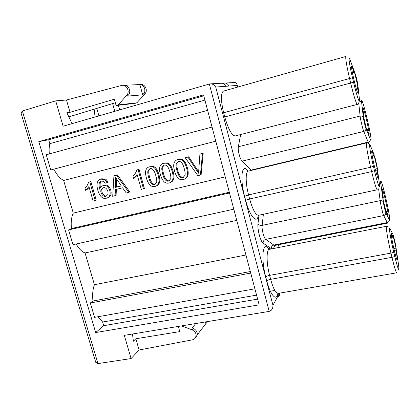 <?xml version="1.0" encoding="UTF-8"?>
<svg xmlns="http://www.w3.org/2000/svg" width="420" height="420" viewBox="0 0 420 420"><rect width="100%" height="100%" fill="white"/><g stroke="black" fill="none" stroke-linecap="round" stroke-linejoin="round"><path stroke-width="0.63" d="M393.839 248.53L396.002 248.131L392.858 234.78L392.784 237.064C391.76 233.541 391.251 232.565 391.262 234.14C391.256 237.568 395.356 256.289 396.832 259.523C397.74 261.25 397.457 258.279 395.976 250.598L394.495 251.333M391.676 237.589L392.784 237.064M395.976 250.598L396.002 248.131M372.346 156.492L373.658 156.014L374.005 154.844L377.249 168.604L375.081 169.092M373.658 156.014C372.356 151.473 371.705 150.103 371.716 151.893C371.931 154.681 372.834 159.532 374.435 166.457L377.517 177.35C378.415 179.114 378.226 176.652 376.95 169.969L375.449 170.541M376.95 169.969L377.249 168.604M367.096 128.935L366.644 129.754L363.232 115.316L363.736 114.707L362.786 108.57C362.544 101.314 371.558 140.165 368.587 133.56L367.096 128.935L366.471 129.035M177.46 159.668L181.409 159.233C184.023 159.731 186.086 162.85 187.598 168.588C188.927 174.158 188.044 177.597 184.952 178.904M149.084 166.871L152.224 166.735C154.802 167.239 156.854 170.363 158.382 176.106C159.7 181.608 158.812 184.973 155.72 186.202C153.731 186.921 151.946 186.659 150.371 185.419C147.982 183.094 146.396 179.329 145.619 174.127C145.231 170.279 146.386 167.858 149.084 166.871L153.095 166.404C155.662 166.903 157.71 170.016 159.227 175.744C160.545 181.225 159.658 184.579 156.576 185.803M85.607 190.328L84.961 188.123C86.966 186.175 88.127 184.212 88.442 182.233L90.83 181.524L96.238 200.135L93.14 201.07L88.914 186.548L85.607 190.328L86.667 189.929L89.161 187.399M185.273 157.763L187.945 157.085L198.555 173.203L199.925 154.051L203.196 153.111L201.122 174.689L200.408 175.056L197.857 175.675L185.273 157.763L188.706 156.786L198.581 171.68M116.356 189.352L116.099 195.321L112.712 196.324L113.925 175.854L117.374 174.872L129.827 191.987L126.268 193.037L122.614 187.814L115.385 189.588L115.122 195.741M215.796 141.194L63.635 180.469C59.992 178.511 56.726 174.741 53.839 169.15M225.241 176.867L73.28 213.108L63.635 180.469M102.753 185.777C108.617 182.931 113.652 195.83 106.979 198.025C103.21 199.458 100.223 197.127 98.017 191.032C96.096 184.301 96.989 180.338 100.69 179.141L104.738 179.44L107.273 182.485L105.236 183.194L103.877 181.414L101.294 181.02C99.02 181.76 98.49 184.48 99.703 189.189C100.238 187.399 101.257 186.265 102.753 185.777L103.772 185.388C109.615 182.553 114.634 195.41 107.982 197.594M100.69 179.141L101.719 178.773L105.751 179.072L108.276 182.112L107.273 182.485M101.74 180.91C100.149 181.855 99.708 184.076 100.412 187.567M133.565 178.358L132.925 176.096C135.067 174.069 136.316 172.042 136.678 170L138.999 169.307L144.375 188.459L141.309 189.389L137.104 174.447L133.565 178.358L134.495 177.991L137.309 175.172M163.118 163.312L166.32 163.165C168.924 163.669 170.987 166.808 172.51 172.583C173.833 178.133 172.93 181.534 169.801 182.784C167.774 183.524 165.958 183.267 164.351 182.012C161.947 179.676 160.356 175.886 159.59 170.646C159.212 166.761 160.388 164.32 163.118 163.312L167.144 162.845C169.743 163.349 171.801 166.478 173.318 172.232C174.631 177.76 173.728 181.151 170.615 182.396M279.468 293.165L279.479 293.223C279.799 294.646 279.442 295.838 278.418 296.793M225.131 83.045L234.003 82.551C235.295 82.373 236.25 82.808 236.875 83.858L237.269 85.433L215.722 87.04C214.253 84.756 212.279 83.706 209.795 83.895L63.11 126.215L55.697 100.863L22.365 111.006L97.976 363.594L95.739 362.292L95.303 360.843M240.665 134.542L238.35 146.759C237.589 150.003 240.041 159.38 242.104 161.154L251.522 170.347M352.495 77.763L353.561 82.262C356.89 96.479 360.234 105.772 359.383 98.837L357.835 84.677C357.278 81.181 356.465 77.721 355.383 74.288L350.332 60.512C347.928 53.687 349.094 63.52 352.495 77.763L349.571 78.53C346.526 65.252 345.303 57.897 345.901 56.459L223.456 91.103C220.678 93.083 220.742 100.301 223.65 112.749L224.753 116.954C228.359 129.313 231.856 135.644 235.242 135.944L357.284 104.428C358.118 104.596 358.769 103.488 359.231 101.115M97.976 363.594L131.093 358.554L124.304 335.354L269.204 311.393L271.173 310.338C272.412 309.041 273.005 307.372 272.963 305.33L279.479 293.223M21.394 114.224L21.005 112.943L22.365 111.006M386.327 213.124L386.495 211.124L387.587 214.473C390.416 220.904 381.869 182.774 382.053 189.777L383.24 197.332L383.024 199.133L386.327 213.124M385.849 211.103L386.495 211.124M352.438 72.802L354.564 72.439L352.48 73.012M355.845 87.176L357.913 86.625L355.856 87.218M354.564 72.439L357.913 86.625M357.331 86.819C358.412 92.537 358.517 94.526 357.651 92.789C356.076 89.507 351.587 70.56 351.498 66.791C351.493 64.796 352.301 66.675 353.934 72.424M203.774 95.818L48.678 139.771L38.803 141.645L203.527 94.878L259.135 304.841L95.686 332.556L38.803 141.645M204.913 100.102L49.833 143.677L48.678 139.771M49.34 153.914C48.935 150.055 49.103 146.643 49.833 143.677M207.622 110.345L46.247 154.765L50.762 169.969L212.053 127.071M229.315 192.239L71.458 228.559C70.802 222.259 71.405 217.109 73.28 213.108M229.504 192.964L68.591 229.918L71.458 228.559M233.798 209.181L72.986 244.697L68.591 229.918M76.214 243.983C78.886 248.756 81.837 251.748 85.055 252.961L94.437 284.718C92.757 289.212 92.258 294.646 92.957 301.014L90.311 302.983L94.584 317.357L254.893 288.813M236.765 220.379L85.055 252.961M245.936 255.008L94.437 284.718M250.32 271.546L92.957 301.014M250.724 273.079L90.311 302.983M98.017 316.743L102.632 322.03L103.709 325.679L95.686 332.556M256.567 295.139L102.632 322.03M257.618 299.114L103.709 325.679M279.547 293.517L280.397 293.008M270.354 291.228L274.832 290.446M228.706 86.074C227.955 83.911 226.485 82.913 224.306 83.092L223.031 83.433M210.74 83.843L221.13 83.265C223.351 83.087 224.842 84.1 225.608 86.305M195.741 323.542L192.176 327.952L193.379 328.393C197.547 330.887 198.334 333.869 195.741 337.339M132.473 334.005L133.403 341.213L135.833 338.756L179.781 331.611L178.322 326.424M197.206 334.919L205.874 323.626L205.406 321.946M205.874 323.626L207.79 321.552M181.435 325.909L192.203 329.858C196.455 332.435 197.211 335.465 194.476 338.935L192.518 339.812L139.099 349.997L131.093 358.554M135.833 338.756L139.099 349.997M98.915 115.878L96.731 108.218M139.865 84.578C144.091 84.52 146.548 90.82 143.514 93.917L142.695 94.836L139.865 84.578L124.457 85.244C128.903 85.181 131.523 91.859 128.347 95.135L126.73 95.267C130.216 91.686 126.74 84.43 121.968 85.36L66.465 100.002L55.697 100.863M139.939 84.583L140.516 84.556C145.005 83.69 148.239 90.458 144.937 93.802L136.904 102.805L134.894 103.388L116.109 105.525L118.241 104.906L126.73 95.267M136.904 102.805L118.241 104.906M142.695 94.836L127.486 96.112L128.347 95.135M115.332 102.764L68.843 116.87M72.046 123.638L66.864 112.686L70.04 112.313L114.335 99.225L116.109 105.525M70.04 112.313L66.465 100.002M94.148 109.452L95.093 116.986M116.776 179.314L116.44 187.005L121.233 185.819M115.463 187.399L121.322 185.95L115.673 177.544L115.463 187.399L116.44 187.005M113.925 175.854L117.374 174.872M116.392 175.229L128.893 192.402M187.945 157.085L188.706 156.786M199.925 154.051L203.196 153.111M202.487 153.4L200.408 175.056M88.442 182.233L90.83 181.524M89.775 181.897L95.204 200.571M103.399 187.782L102.218 189.126C100.69 191.672 103.866 196.849 106.717 195.925M101.199 189.525C99.561 192.276 103.236 197.678 106.108 196.234L107.756 194.597C109.111 191.499 105.924 186.37 103 187.887L101.199 189.525L102.218 189.126M136.678 170L138.999 169.307M138.085 169.643L143.483 188.864M150.14 168.693L148.88 170.368C148.454 173.108 149.142 176.673 150.943 181.062C152.366 183.619 153.835 184.627 155.358 184.081M148.88 170.368L147.998 170.709C147.215 172.389 148.685 178.542 150.197 181.708C151.683 184.186 153.206 185.078 154.765 184.385L156.571 182.285C157.295 180.863 155.883 174.804 154.376 171.565C152.911 169.05 151.389 168.121 149.809 168.782L147.998 170.709M164.141 165.154L162.855 166.85C162.414 169.654 163.102 173.271 164.923 177.691C166.367 180.248 167.869 181.235 169.417 180.653M162.855 166.85L162.015 167.181C161.212 168.882 162.682 175.103 164.199 178.285C165.701 180.773 167.239 181.666 168.829 180.962L170.651 178.841C171.397 177.408 169.99 171.286 168.472 168.026C166.997 165.496 165.454 164.566 163.853 165.239L162.015 167.181M178.353 161.569L177.041 163.275C176.232 164.966 177.618 170.998 179.12 174.274C180.584 176.831 182.112 177.797 183.697 177.172M177.041 163.275L176.243 163.601C175.418 165.317 176.888 171.607 178.416 174.809C179.928 177.314 181.493 178.206 183.104 177.487L184.952 175.35C185.714 173.901 184.306 167.716 182.784 164.435C181.298 161.884 179.739 160.954 178.106 161.637L176.243 163.601M178.547 178.558C176.122 176.211 174.526 172.394 173.77 167.113C173.397 163.196 174.594 160.729 177.361 159.7L180.626 159.542C183.262 160.046 185.341 163.202 186.858 169.008C188.176 174.605 187.257 178.038 184.097 179.314C182.028 180.08 180.18 179.823 178.547 178.558M215.722 87.04L272.963 305.33M278.407 244.745L279.09 247.401L278.392 244.75M237.263 85.365L237.704 87.071L237.269 85.433M271.598 248.871L263.114 243.143C260.536 241.773 257.177 228.937 258.001 223.54L259.009 215.203M274.712 245.427L273.572 248.483M277.967 293.401C276.496 301.744 270.538 295.622 266.795 280.943L265.755 276.969C261.282 260.5 262.348 243.17 267.136 247.139L270.139 249.16M258.358 215.329C256.977 224.485 249.816 216.657 245.663 200.324L244.587 196.229C239.957 179.172 241.647 163.889 246.971 169.717L248.404 171.092M245.663 200.324L249.632 198.97L371.637 171.612L370.603 167.249L248.566 194.885L249.632 198.97C252.688 209.664 255.654 215.108 258.531 215.303L377.286 189.777C376.31 189.121 374.425 183.067 371.637 171.612L374.451 170.609L373.422 166.262L370.603 167.249C367.631 154.817 365.657 142.7 366.576 142.895L248.367 171.097C245.443 171.418 245.448 183.257 248.566 194.885L244.587 196.229M269.204 311.393L209.344 83.995M263.387 214.258L262.143 225.372C261.592 229.231 263.965 238.345 265.781 239.369L383.67 215.549C382.914 214.237 380.609 204.524 380.147 200.65L378.614 188.848M258.001 223.54C258.815 225.01 260.195 225.619 262.143 225.372L380.147 200.65C381.769 200.44 382.83 200.933 383.329 202.125L380.893 184.212C379.796 176.431 382.316 183.241 385.114 195.263L385.103 195.216M263.114 243.143C263.036 241.196 263.923 239.935 265.781 239.369L273.84 245.059L387.23 222.569L383.67 215.549C385.229 215.077 385.938 214.079 385.791 212.552C384.883 209.958 384.064 206.488 383.329 202.125M271.283 248.682C271.199 246.808 272.05 245.6 273.84 245.059L275.042 245.411L387.676 223.104L387.23 222.569C388.726 222.122 389.403 221.162 389.261 219.697L385.791 212.552M379.239 182.789L380.893 184.212M385.114 195.263L386.012 199.059M386.022 199.106C388.836 210.924 390.773 222.994 389.261 219.697M398.606 265.078L398.559 264.742C399.562 273.262 398.265 270.385 394.674 256.116C394.501 256.583 393.598 256.988 391.955 257.329L390.957 253.108C387.833 240.061 385.529 225.95 386.505 226.275L269.388 249.307C266.312 249.428 266.312 263.156 269.603 275.378L270.637 279.337C273.226 288.566 275.751 293.249 278.208 293.386L396.753 272.8C395.945 272.344 394.343 267.188 391.955 257.329L270.637 279.337C268.663 279.746 267.382 280.282 266.795 280.943M267.136 247.139L268.942 249.491M394.674 256.116L393.677 251.906C393.503 252.362 392.595 252.767 390.957 253.108L269.603 275.378C267.629 275.793 266.343 276.323 265.755 276.969M395.661 245.233L398.559 264.742M393.677 251.906C390.521 238.686 388.463 225.236 390.059 228.748L392.753 234.035M393.309 235.127L395.614 244.907M361.651 102.643L363.363 117.611C363.993 121.538 364.838 125.123 365.904 128.373L370.277 139.225C372.162 144.049 370.571 133.387 367.663 121.16L366.728 117.206C363.862 104.89 360.854 96.075 361.651 102.643C361.294 101.614 360.491 101.073 359.237 101.02M363.363 117.611C362.838 116.298 361.751 115.773 360.113 116.041C360.407 119.207 362.78 129.239 363.757 131.418C365.327 130.883 366.041 129.864 365.904 128.373M242.104 161.154L363.757 131.418L368.219 142.139C369.726 141.629 370.414 140.658 370.277 139.225M251.223 170.074L368.219 142.139L369.012 143.393L368.629 143.483M358.743 103.189L360.113 116.041L238.35 146.759M357.835 84.677L357.898 85.281M352.427 72.744L353.047 72.65M355.183 73.742L355.383 74.288M223.65 112.749L349.571 78.53L350.637 83.034L353.561 82.262M224.753 116.954L350.637 83.034C353.903 96.353 356.118 103.483 357.284 104.428M193.379 328.393L192.203 329.858M112.597 103.567L114.781 111.3M144.937 93.802L143.514 93.917M374.325 155.179L370.508 145.955C368.519 140.837 370.146 152.539 373.422 166.262M379.339 183.545L379.276 183.089C380.436 191.273 377.69 184.427 374.451 170.609M377.066 166.435L379.276 183.089M374.63 155.92L377.008 166M246.971 169.717L247.821 171.371M115.773 181.393L116.749 181.015M104.738 179.44L105.751 179.072M152.224 166.735L153.095 166.404M166.32 163.165L167.144 162.845M180.626 159.542L181.409 159.233M21.005 112.943L95.739 362.292M388.584 226.973L386.505 226.275M118.372 105.268L119.669 109.888M122.887 85.318L124.457 85.249M369.485 144.501C367.82 142.884 366.849 142.349 366.576 142.895M106.381 196.119L106.108 196.234M155.127 184.222L154.765 184.385M169.228 180.773L168.829 180.962M183.55 177.266L183.104 177.487M178.154 159.39L177.361 159.7"/></g></svg>
